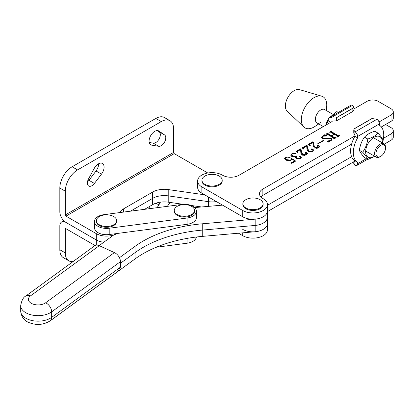 <?xml version="1.0" encoding="UTF-8"?>
<svg xmlns="http://www.w3.org/2000/svg" width="414" height="414" viewBox="0 0 414 414"><rect width="100%" height="100%" fill="white"/><g stroke="black" fill="none" stroke-linecap="round" stroke-linejoin="round"><path stroke-width="0.62" d="M65.971 228.73A0.963 0.559 -120 0 0 65.484 228.683A0.963 0.559 -120 0 0 65.288 229.123L65.971 228.73L95.07 245.533M144.574 209.324L152.657 204.661A16.389 9.465 180 0 1 168.213 202.167L183.159 204.319M191.102 205.463L201.571 206.969M207.802 173.005L174.237 153.625A0.963 0.559 60 0 1 173.554 152.445L65.288 214.954L65.288 191.18A17.357 10.019 -60 0 1 77.558 169.921L161.284 121.587A17.357 10.019 -60 0 1 169.957 120.728L164.503 117.576A17.357 10.019 -60 0 0 155.83 118.435L72.103 166.775A17.357 10.019 -60 0 0 59.833 188.028L59.833 211.802A8.678 5.009 -120 0 0 65.971 222.432L96.307 239.949A14.464 8.352 0 0 0 103.779 242.242A14.464 8.352 0 0 1 96.307 239.949L96.307 233.651A14.464 8.352 0 0 0 117.002 233.512M152.657 204.661L152.657 198.363L130.462 211.176L152.657 198.363A16.389 9.465 180 0 1 168.213 195.869L208.573 201.68A14.464 8.352 0 0 0 216.346 201.556A14.464 8.352 0 0 1 208.573 201.68L208.573 197.069M96.307 245.135L96.307 239.949L65.971 222.432A8.678 5.009 -120 0 0 61.629 222.002A8.678 5.009 -120 0 0 59.833 225.977L59.833 249.751A17.357 10.019 120 0 0 63.425 257.694L68.879 260.841A17.357 10.019 120 0 0 73.014 261.601M65.288 229.123L65.288 252.897A17.357 10.019 120 0 0 68.879 260.841M156.885 207.714A8.001 4.621 120 0 0 158.909 204.914L160.415 202.151M149.097 206.715A8.001 4.621 120 0 0 149.625 208.661M167.303 206.348A17.357 10.019 120 0 0 169.994 202.425M94.247 168.389A8.001 4.621 -60 0 1 98.423 163.861A8.001 4.621 -60 0 1 102.424 163.463A8.001 4.621 -60 0 1 101.477 174.128L94.413 183.443A6.458 3.731 -60 0 1 88.715 186.026A6.458 3.731 -60 0 1 88.575 178.812L94.247 168.389M151.679 145.143A8.001 4.621 -60 0 1 150.737 144.812A8.001 4.621 -60 0 1 149.511 138.4A8.001 4.621 -60 0 1 154.738 131.347A8.001 4.621 -60 0 1 158.738 130.948A8.001 4.621 -60 0 1 158.909 131.057L164.581 134.933A6.458 3.731 -60 0 1 164.71 141.821A6.458 3.731 -60 0 1 158.743 146.302L151.679 145.143L149.977 144.16M65.288 214.954A0.963 0.559 -120 0 0 65.971 216.134L96.307 233.651M119.496 212.615A16.389 9.465 180 0 1 123.45 208.925L152.657 192.065L152.657 198.363A16.389 9.465 180 0 1 168.213 195.869L208.573 201.68L208.573 206.353M152.657 192.065A16.389 9.465 180 0 1 168.213 189.571L204.682 194.823M98.62 163.747A8.001 4.621 -60 0 1 96.022 170.977L88.958 180.297A6.458 3.731 -60 0 1 87.489 181.855M157.361 130.576L159.126 131.781A6.458 3.731 -60 0 1 159.255 138.669A6.458 3.731 -60 0 1 153.294 143.156L149.211 142.483M169.957 120.728A17.357 10.019 -60 0 1 173.554 128.671L173.554 152.445M156.176 247.267L187.056 243.22A12.053 6.96 0 0 0 196.396 237.01M99.282 245.678L30.491 295.891A7.716 4.942 -126.1 0 0 25.947 295.958L94.734 245.75A7.716 4.942 53.9 0 1 99.282 245.678L114.404 252.587A7.716 4.942 53.9 0 1 120.453 261.648L51.667 311.856L51.667 317.367L120.453 267.159L120.453 261.648M50.166 320.834C43.527 324.974 36.427 325.539 28.871 322.532C24.048 320.56 21.326 316.767 20.7 311.152A17.357 10.019 0 0 0 27.288 319.008A17.357 10.019 0 0 0 51.667 317.367A7.716 4.942 53.9 0 1 50.166 320.834L117.762 271.491L120.453 267.159M119.455 257.72L135.026 246.351L135.026 252.649L120.453 263.283L135.026 252.649A106.062 61.231 180 0 1 202.244 230.101L255.159 225.449A14.464 8.352 0 0 0 267.444 217.195L267.444 229.791A14.464 8.352 0 0 1 258.517 237.507A14.464 8.352 0 0 1 242.754 235.695L238.459 233.217M115.465 233.708L99.148 245.621M222.535 205.127L194.637 207.58M135.026 246.351A106.062 61.231 180 0 1 202.244 223.803L255.159 219.151A14.464 8.352 0 0 0 267.444 210.897L267.444 217.195A14.464 8.352 0 0 1 255.159 225.449L255.159 231.747A14.464 8.352 0 0 0 267.444 223.493A14.464 8.352 0 0 1 258.517 231.209A14.464 8.352 0 0 1 242.754 229.397M50.342 320.705A14.464 8.352 0 0 0 51.191 320.136L135.026 258.947A106.062 61.231 180 0 1 202.244 236.399L255.159 231.747M135.026 258.947L135.026 252.649A106.062 61.231 180 0 1 202.244 230.101L255.159 225.449L255.159 219.151M296.31 158.666L295.415 157.537L295.844 156.658L291.741 156.425L290.804 155.074L291.979 153.62L295.653 153.304L295.829 154.024L294.778 153.977L294.261 153.459L292.434 153.754L291.622 154.738L292.745 155.954L297.159 156.011L296.243 157.061L297.071 158.06L300.233 158.174L300.621 157.134L299.726 156.834L299.617 156.301L300.776 156.394L301.345 157.18L300.31 158.521L296.31 158.666M300.673 158.283L300.621 157.134M299.726 156.834L299.617 156.301L299.617 156.766L300.776 156.865L300.776 156.394M307.059 149.889L306.707 146.038L303.886 147.669L303.503 148.196L304.15 149.087L303.866 149.252L302.111 147.907L306.593 145.319L307.183 145.661L307.643 148.528L309.025 151.053L312.342 151.182L313.051 150.282L312.668 149.749L311.494 149.459L311.468 148.931L312.751 149.004L313.569 150.054L312.503 151.483L308.213 151.633L307.064 149.376L307.064 150.044M311.494 149.459L311.468 148.931L311.468 149.402L312.751 149.475L312.751 149.004M318.185 143.741L317.843 143.544L323.184 140.465L323.525 140.662L318.185 143.741M333.844 138.876L333.938 138.147L327.195 134.25L325.797 134.229L327.955 132.982L328.297 133.179L327.986 133.789L331.366 135.74L334.093 134.167L330.714 132.216L329.316 132.195L331.479 130.948L331.816 131.145L331.516 131.761L338.259 135.652L339.656 135.673L337.498 136.92L337.156 136.723L337.462 136.113L334.429 134.364L331.702 135.937L334.735 137.686L336.137 137.707L333.979 138.954L333.637 138.757L333.938 138.147M328.054 133.324L327.986 134.26L331.366 136.211L331.366 135.74M331.573 131.29L331.516 132.232L338.259 136.123L338.259 135.652M337.369 136.843L337.462 136.113M332.168 121.488L239.002 175.277A11.571 6.681 180 0 1 222.644 175.277L222.302 175.081A14.464 8.352 0 0 0 206.539 173.269A14.464 8.352 0 0 0 197.613 180.985A14.464 8.352 0 0 0 201.846 186.89L242.754 210.503A14.464 8.352 0 0 0 258.517 212.315A14.464 8.352 0 0 0 267.444 204.599A14.464 8.352 0 0 0 263.206 198.694L262.864 198.497A11.571 6.681 180 0 1 259.48 193.778A11.571 6.681 180 0 1 262.864 189.053L354.901 135.916M379.038 121.985L391.039 115.051A7.716 4.456 0 0 0 393.3 111.904A7.716 4.456 0 0 0 391.039 108.753L378.085 101.275A7.716 4.456 0 0 0 367.177 101.275L353.986 108.892M322.76 136.242L322.02 137.143L323.008 138.26L331.278 138.312L332.038 139.508L330.962 140.827L329.068 141.526L328.918 142.002L326.801 140.977L330.698 140.584L331.464 139.73L330.693 138.762L322.325 138.654L321.378 137.329L322.454 136.03L324.322 135.342L324.602 134.788L327.402 135.947L322.76 136.242M329.068 141.526L328.918 142.002M313.196 146.344L312.844 142.499L310.024 144.124L309.641 144.657L310.288 145.547L310.003 145.712L308.244 144.362L312.73 141.774L313.32 142.116L313.781 144.988L315.163 147.508L318.48 147.638L319.184 146.742L318.806 146.209L317.626 145.914L317.605 145.386L318.889 145.464L319.701 146.509L318.635 147.943L314.35 148.093L313.201 145.832L313.201 146.499M317.626 145.914L317.605 145.386L317.605 145.863L318.889 145.935L318.889 145.464M300.921 153.428L300.569 149.583L297.749 151.208L297.371 151.741L298.013 152.631L297.728 152.797L295.974 151.446L300.455 148.859L301.045 149.2L301.506 152.073L302.888 154.593L306.21 154.722L306.914 153.827L306.536 153.294L305.356 152.999L305.33 152.476L306.614 152.549L307.431 153.594L306.365 155.027L302.08 155.178L300.931 152.916L300.931 153.584M305.356 152.999L305.33 152.476L305.33 152.947L306.614 153.02L306.614 152.549M291.679 159.561L291.632 158.883L290.711 160.523L286.11 160.259L284.641 158.546L285.748 157.222L289.722 156.963L289.878 157.724L288.894 157.667L288.346 157.02L286.126 157.398L285.531 158.184L286.938 159.685L290.493 160.12L291.249 159.219L291.047 158.609L291.518 158.396L295.684 161.062L291.704 163.359L291.171 162.878L294.696 160.844L291.632 158.883L291.704 159.343M290.095 157.429L289.878 157.724M197.613 180.985L197.613 187.283A14.464 8.352 0 0 0 201.846 193.188L242.754 216.801A14.464 8.352 0 0 0 258.517 218.613A14.464 8.352 0 0 0 267.444 210.897L267.444 204.599M381.351 126.943L391.039 121.349A7.716 4.456 0 0 0 393.3 118.202L393.3 111.904M260.846 196.924A11.571 6.681 180 0 1 262.864 195.351L351.615 144.113M326.729 134.167L327.81 133.541M327.955 133.38L327.955 132.982M328.054 133.794L327.986 134.26M331.366 136.211L331.702 136.015M334.093 134.56L334.093 134.167M330.253 132.128L331.335 131.502M331.479 131.347L331.479 130.948M331.573 131.761L331.516 132.232M338.259 136.123L339.107 136.071M339.107 135.994L339.107 135.595M339.32 135.87L339.32 135.476M337.369 137.075L337.462 136.584M334.735 137.686L334.735 138.157L331.702 136.408L331.702 135.937M334.735 138.157L335.583 138.105M335.583 138.022L335.583 137.629M335.795 137.903L335.795 137.51M333.844 139.109L333.938 138.618M322.02 137.143L322.02 137.619L323.008 138.737L323.008 138.26M323.008 138.737L331.278 138.783L331.278 138.312M331.278 138.783L332.012 139.725M326.941 141.045L326.941 140.786M327.691 141.412L329.058 141.531M330.698 140.967L330.698 140.584M331.252 140.641L331.464 139.73M321.409 137.577L322.258 136.62M322.454 136.449L322.454 136.03M324.322 135.751L324.322 135.342M324.322 135.818L324.602 134.788M324.602 135.259L326.009 135.844M323.184 140.858L323.184 140.465M308.596 144.631L312.73 142.245L313.32 142.587L313.781 144.988M313.781 145.459L315.163 147.979L315.163 147.508M315.163 147.979L317.191 148.512M318.48 148.026L318.48 147.638M318.977 147.715L319.184 146.742M317.626 146.39L317.605 145.863M318.889 145.935L319.67 146.742M313.201 146.489L313.201 146.152M309.641 144.657L309.817 145.573M312.73 142.245L312.73 141.774M313.32 142.587L313.32 142.116M302.458 148.176L306.593 145.79L307.183 146.132L307.643 148.528M307.643 149.004L309.025 151.524L309.025 151.053M309.025 151.524L311.054 152.057M312.342 151.571L312.342 151.182M312.844 151.255L313.051 150.282M311.494 149.93L311.468 149.402M312.751 149.475L313.533 150.287M307.064 150.028L307.064 149.692M303.503 148.196L303.685 149.112M306.593 145.79L306.593 145.319M307.183 146.132L307.183 145.661M296.326 151.715L300.455 149.33L301.045 149.671L301.506 152.073M301.506 152.543L302.888 155.069L302.888 154.593M302.888 155.069L304.921 155.597M306.21 155.11L306.21 154.722M306.707 154.8L306.914 153.827M305.356 153.475L305.33 152.947M306.614 153.02L307.395 153.827M300.926 153.573L300.926 153.237M297.371 151.741L297.547 152.657M300.455 149.33L300.455 148.859M301.045 149.671L301.045 149.2M295.451 157.77L295.844 156.658M290.825 155.322L291.917 154.132M291.979 154.075L291.979 153.62M294.307 153.49L295.653 153.775L295.653 153.304M291.668 154.965L292.745 156.425L292.745 155.954M292.745 156.425L294.282 156.942M295.844 156.746L296.6 156.409M296.822 156.228L296.822 155.814M296.243 157.061L296.243 157.537L297.071 158.531L297.071 158.06M297.071 158.531L298.903 159.017M300.233 158.567L300.233 158.174M300.776 156.865L301.309 157.429M284.672 158.785L285.727 157.708M285.748 157.682L285.748 157.222M288.449 157.092L289.722 157.434L289.722 156.963M289.722 157.434L289.986 157.646M285.531 158.184L285.531 158.655L286.938 160.161L286.938 159.685M286.938 160.161L290.493 160.596L290.493 160.12M290.493 160.596L291.249 159.219M291.218 159.007L291.518 158.396M294.696 160.901L295.296 161.284M291.492 163.168L294.696 161.315L294.696 160.844M96.41 220.662L96.41 221.449A10.122 5.843 0 0 0 102.662 226.846A10.122 5.843 0 0 0 113.695 225.578A10.122 5.843 0 0 0 116.66 221.449L116.66 220.662A10.122 5.843 0 0 0 113.695 216.527A10.122 5.843 0 0 0 99.376 216.527A10.122 5.843 0 0 0 96.41 220.662A10.122 5.843 0 0 0 99.376 224.792A10.122 5.843 0 0 0 113.695 224.792A10.122 5.843 0 0 0 116.66 220.662M174.263 210.457L174.263 211.243A10.122 5.843 -0 0 0 180.514 216.641A10.122 5.843 -0 0 0 191.547 215.373A10.122 5.843 -0 0 0 194.513 211.243L194.513 210.457A10.122 5.843 -0 0 0 191.547 206.322A10.122 5.843 -0 0 0 177.228 206.322A10.122 5.843 -0 0 0 174.263 210.457A10.122 5.843 -0 0 0 177.228 214.587A10.122 5.843 -0 0 0 191.547 214.587A10.122 5.843 -0 0 0 194.513 210.457M201.949 180.193L201.949 180.985A10.122 5.843 0 0 0 208.201 186.383A10.122 5.843 0 0 0 219.234 185.115A10.122 5.843 0 0 0 222.199 180.985L222.199 180.193A10.122 5.843 0 0 0 219.234 176.064A10.122 5.843 0 0 0 204.914 176.064A10.122 5.843 0 0 0 201.949 180.193A10.122 5.843 0 0 0 204.914 184.328A10.122 5.843 0 0 0 219.234 184.328A10.122 5.843 0 0 0 222.199 180.193M242.858 203.812L242.858 204.599A10.122 5.843 0 0 0 249.109 210.001A10.122 5.843 0 0 0 260.137 208.734A10.122 5.843 0 0 0 263.102 204.599L263.102 203.812A10.122 5.843 0 0 0 260.137 199.683A10.122 5.843 0 0 0 245.823 199.683A10.122 5.843 0 0 0 242.858 203.812A10.122 5.843 0 0 0 245.823 207.947A10.122 5.843 0 0 0 260.137 207.947A10.122 5.843 0 0 0 263.102 203.812M196.143 209.701A12.053 6.96 0 0 0 181.72 204.459L103.867 214.664A12.053 6.96 0 0 0 94.48 221.449A12.053 6.96 0 0 0 109.203 228.233L187.056 218.028A12.053 6.96 0 0 0 196.438 211.243A12.053 6.96 0 0 0 196.143 209.701M94.48 221.449L94.48 227.747A12.053 6.96 0 0 0 109.203 234.531L187.056 224.326A12.053 6.96 0 0 0 196.438 217.541L196.438 211.243M197.618 206.4A14.464 8.352 0 0 0 197.747 207.305M384.368 144.098L391.039 140.242A7.716 4.456 0 0 0 393.3 137.096L393.3 130.798A7.716 4.456 0 0 0 391.039 127.647L385.584 124.5M267.444 211.601L354.901 161.108M267.444 205.303L351.615 156.709M383.493 138.302L391.039 133.945A7.716 4.456 0 0 0 393.3 130.798M332.918 114.321L324.669 109.555A7.716 4.456 120 0 0 320.809 109.938A7.716 4.456 120 0 0 315.773 116.738A7.716 4.456 120 0 0 316.953 122.917A7.716 4.456 120 0 0 320.809 122.534M318.723 123.941L314.997 126.415A17.983 10.381 -60 0 1 314.04 127.01A17.983 10.381 -60 0 1 303.897 127.041L287.15 111.138A12.534 7.235 -60 0 1 286.286 100.907A12.534 7.235 -60 0 1 294.219 90.65A12.534 7.235 -60 0 1 299.565 89.636L321.709 96.188A17.983 10.381 -60 0 1 326.718 106.113L326.439 110.579M303.897 127.041A17.983 10.381 -60 0 1 302.655 112.36A17.983 10.381 -60 0 1 314.04 97.647A17.983 10.381 -60 0 1 321.709 96.188M382.759 144.677A6.748 3.897 120 0 0 376.414 150.996A6.748 3.897 120 0 0 378.717 156.994A6.748 3.897 120 0 0 380.74 156.347A6.748 3.897 120 0 0 385.512 148.083A6.748 3.897 120 0 0 382.759 144.677M380.74 156.347L380.057 156.74A7.716 4.456 -60 0 1 377.749 157.48A7.716 4.456 -60 0 1 376.202 157.123A7.716 4.456 -60 0 1 375.591 149.407A7.716 4.456 -60 0 1 382.365 143.404A7.716 4.456 -60 0 1 383.913 143.761A7.716 4.456 -60 0 1 385.512 147.296L385.512 148.083M329.73 117.421L336.742 111.635L338.243 112.504M325.694 125.225L327.086 121.126L328.323 119.222M327.086 121.126L327.935 121.618M336.742 111.635L338.605 112.297M382.319 142.84A11.809 6.821 120 0 0 378.163 136.175A11.809 6.821 120 0 0 366.757 146.292A11.809 6.821 120 0 0 369.811 157.703A11.809 6.821 120 0 0 374.603 156.202M382.588 143.404L383.136 140.403C382.474 138.581 380.771 136.154 378.018 133.122C375.658 135.688 372.243 137.66 367.787 139.032C367.125 144.015 365.417 148.414 362.669 152.223C365.407 155.24 367.114 157.667 367.787 159.499L374.799 156.316M362.669 152.223L359.388 150.329C360.056 145.319 361.764 140.92 364.506 137.137C366.866 134.571 370.276 132.604 374.737 131.228L378.018 133.122M367.787 139.032L364.506 137.137M367.787 159.499L364.506 157.605C361.764 154.588 360.056 152.161 359.388 150.329M371.26 118.911L354.901 128.361A3.855 2.225 0 0 0 354.26 128.847L372.103 118.544A3.855 2.225 0 0 0 371.26 118.911M383.116 140.346A21.502 12.415 120 0 0 379.441 125.266L379.441 123.874L357.624 136.47L357.624 137.862A21.502 12.415 120 0 0 357.624 162.319L354.901 160.741A21.502 12.415 120 0 1 354.901 136.284L357.624 137.862M354.115 161.563L354.901 162.133L354.901 160.741M357.624 162.319L357.624 163.706A3.855 2.225 -120 0 1 356.827 165.476A3.855 2.225 -120 0 1 355.103 165.393L353.768 163.882L353.768 161.76M354.26 128.847L353.768 129.996L355.103 131.875L376.921 119.279A3.855 2.225 60 0 1 379.441 123.874M354.901 131.735L354.901 136.284M357.624 136.47A3.855 2.225 -120 0 0 355.103 131.875M372.103 118.544L376.921 119.279M354.901 134.897L353.768 133.153L353.768 129.996M336.489 117.731L336.489 120.883L352.852 111.433L352.852 108.287A3.855 2.225 0 0 0 353.489 107.8L335.65 118.099A3.855 2.225 0 0 0 336.489 117.731L352.852 108.287M353.489 107.8L353.986 106.771L352.65 105.265L330.833 117.861L335.65 118.099M330.833 117.861A3.855 2.225 -120 0 0 329.109 117.778L350.927 105.182A3.855 2.225 60 0 1 352.65 105.265M330.719 122.327L328.307 120.935A21.502 12.415 -60 0 0 326.403 124.816M336.489 120.883L331.034 121.116L331.034 122.14M329.109 117.778A3.855 2.225 -120 0 0 328.307 119.542L328.307 120.935M353.986 106.771L353.986 109.927L352.852 111.433M168.213 202.167L168.213 189.571M59.833 249.751L65.288 252.897M155.933 203.196L158.909 204.914M65.971 216.134L174.237 153.625M123.45 212.092L123.45 208.925M59.833 188.028L65.288 191.18M72.103 166.775L77.558 169.921M155.83 118.435L161.284 121.587M158.557 130.855L158.909 131.057M159.126 131.781L164.581 134.933M153.294 143.156L158.743 146.302M96.022 170.977L101.477 174.128M88.958 180.297L94.413 183.443M187.056 238.402L187.056 243.22M30.491 295.891A9.641 5.568 0 0 0 32.075 303.71A9.641 5.568 0 0 0 45.618 302.794L114.404 252.587M45.618 302.794A7.716 4.942 53.9 0 1 51.667 311.856A17.357 10.019 180 0 1 27.288 313.496A17.357 10.019 180 0 1 20.7 305.641L20.7 311.152M202.244 223.803L202.244 236.399M242.754 210.503L242.754 216.801M262.864 189.053L262.864 195.351M391.039 115.051L391.039 121.349M201.846 186.89L201.846 193.188M326.687 138.716L326.687 138.245M187.056 218.028L187.056 224.326M109.203 228.233L109.203 234.531M242.754 232.839L242.754 235.695M391.039 133.945L391.039 140.242M354.901 162.133L354.901 165.289M357.624 163.706L366.349 158.671M331.034 121.116L331.034 117.959M61.629 222.002L63.818 220.74M94.48 245.191L94.48 245.932M25.947 295.958C23.381 297.117 21.637 300.347 20.7 305.641M327.805 133.577L327.805 134.053M331.329 131.543L331.329 132.019M337.617 136.309L337.617 136.78M334.098 138.343L334.098 138.819M328.856 141.811L328.856 142.281M291.622 154.738L291.622 155.209M376.202 157.123L365.66 151.038M323.324 126.596L316.953 122.917M383.913 143.761L373.371 137.676M356.827 165.476L367.477 159.323"/></g></svg>
